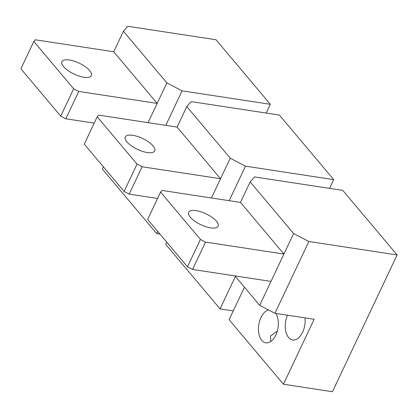 <?xml version="1.0" encoding="UTF-8"?>
<svg xmlns="http://www.w3.org/2000/svg" width="418" height="418" viewBox="0 0 418 418"><rect width="100%" height="100%" fill="white"/><g stroke="black" fill="none" stroke-linecap="round" stroke-linejoin="round"><path stroke-width="0.63" d="M186.794 106.564L177.096 127.082L220.552 178.732L230.25 158.218L186.794 106.564L191.162 101.605L279.396 115.065L333.721 179.63L329.588 188.377M233.244 310.929L220.056 308.918L165.732 244.352L166.766 242.158M220.056 308.918L235.391 276.465M230.25 158.218L245.486 166.165L333.721 179.63M245.486 166.165L229.174 200.682M137.047 164.117L124.115 191.47L84.279 144.121L97.206 116.768L137.047 164.117L142.125 166.766L220.552 178.732L211.456 197.975M147.246 152.539A16.281 6.024 -154.7 0 1 131.33 145.845A16.281 6.024 -154.7 0 1 125.28 136.973A16.281 6.024 -154.7 0 1 132.757 135.322A16.281 6.024 -154.7 0 1 148.672 142.021A16.281 6.024 -154.7 0 1 154.723 150.893A16.281 6.024 -154.7 0 1 147.246 152.539M177.096 127.082L98.664 115.117L97.206 116.768M142.125 166.766L129.193 194.119L157.581 198.451M124.115 191.47L129.193 194.119M250.168 181.887L240.475 202.406L283.932 254.055L293.629 233.537L250.168 181.887L254.541 176.929L342.776 190.389L397.1 254.949L332.451 391.718L283.43 384.241L314.143 319.274L274.924 313.291L308.865 241.489L397.1 254.949M283.43 384.241L229.106 319.676L244.446 287.229M234.916 275.901L259.688 305.339L271 281.408L192.573 269.443L205.499 242.09L283.932 254.055L271 281.408M293.629 233.537L308.865 241.489M259.688 305.339L274.924 313.291M210.625 227.862A16.281 6.024 -154.7 0 1 194.71 221.169A16.281 6.024 -154.7 0 1 188.659 212.297A16.281 6.024 -154.7 0 1 196.136 210.646A16.281 6.024 -154.7 0 1 212.051 217.344A16.281 6.024 -154.7 0 1 218.102 226.216A16.281 6.024 -154.7 0 1 210.625 227.862M240.475 202.406L162.043 190.441L160.585 192.092L147.653 219.445L187.494 266.794L192.573 269.443M187.494 266.794L200.421 239.441L160.585 192.092M200.421 239.441L205.499 242.09M287.506 315.214A16.689 9.739 -81.3 0 0 292.678 339.959A16.689 9.739 -81.3 0 0 302.616 332.284A16.689 9.739 -81.3 0 0 304.988 317.879M268.513 309.947A16.689 9.739 -81.3 0 0 260.968 317.492A16.689 9.739 -81.3 0 0 265.874 342.812A16.689 9.739 -81.3 0 0 275.817 335.137A16.689 9.739 -81.3 0 0 275.849 313.432M277.301 331.119L270.446 335.957L270.754 341.527M123.414 31.245L113.717 51.759L157.178 103.408L166.876 82.895L123.414 31.245L127.788 26.282L216.022 39.741L270.347 104.307L266.209 113.053M159.984 234.101L156.677 233.594L102.353 169.029L103.392 166.839M156.677 233.594L157.711 231.4M166.876 82.895L182.112 90.847L270.347 104.307M182.112 90.847L165.794 125.358M73.667 88.794L60.735 116.147L20.9 68.803L33.832 41.445L73.667 88.794L78.746 91.443L157.178 103.408L148.076 122.657M83.866 77.22A16.281 6.024 -154.7 0 1 67.951 70.522A16.281 6.024 -154.7 0 1 61.901 61.65A16.281 6.024 -154.7 0 1 69.383 60.004A16.281 6.024 -154.7 0 1 85.293 66.697A16.281 6.024 -154.7 0 1 91.343 75.569A16.281 6.024 -154.7 0 1 83.866 77.22M113.717 51.759L35.284 39.794L33.832 41.445M78.746 91.443L65.814 118.796L94.202 123.127M60.735 116.147L65.814 118.796"/></g></svg>
